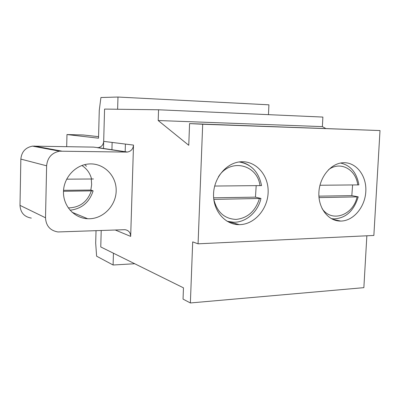 <?xml version="1.0" encoding="UTF-8"?>
<svg xmlns="http://www.w3.org/2000/svg" width="400" height="400" viewBox="0 0 400 400"><rect width="100%" height="100%" fill="white"/><g stroke="black" fill="none" stroke-linecap="round" stroke-linejoin="round"><path stroke-width="0.6" d="M319.01 197.61L358.215 196.85L351.82 195.63L352.6 185.01M318.9 196.15L351.82 195.63M340.57 163.055C350.605 165.335 356.715 172.61 358.89 184.885L319.95 185.255M259.425 198.615C255.42 211.17 247.65 218.105 236.11 219.415C224.495 218.885 217.06 212.205 213.805 199.385L260.965 198.455L255.455 197.15L256.185 185.735M213.64 197.81L255.455 197.15M239.155 161.95C251.29 164.07 258.755 171.95 261.55 185.585L214.675 186.045M63.485 191.295L93.125 190.845L90.835 190.055L91.65 184.595L91.3 179.115M63.54 190.31L90.835 190.055M93.44 178.98L66.645 179.175M134.71 263.735L113.1 265.005L113.44 253.215L100.765 246.95L101.215 230.505L100.765 246.95L183.465 287.835L183.045 299.11L190.375 302.96L192.695 241.88L198.07 243.82L202.69 124.235L189.57 123.595L188.765 145.295L158.19 120.53L158.555 109.78L104.57 109.08L103.68 141.375C103.305 144.93 101.44 147.03 98.08 147.665L93.525 147.115L32.48 146.125C25.445 147.555 21.57 151.88 20.85 159.1L20 205.37L45.515 217.78L46.62 165.81C47.445 157.69 51.745 152.815 59.525 151.185L126.67 152.08L97.385 147.695M341.18 221.065L340.69 221.075C328.62 221.325 318.37 208.57 318.86 193.185C319.19 177.815 330.25 163.765 342.455 162.785C355.455 161.515 366.36 174.815 365.85 190.515C365.555 206.205 354.04 220.685 341.18 221.065M325.67 128.46L322.38 126.615L322.88 117.07L158.555 109.78M31.325 218.1C24.26 216.865 20.485 212.62 20 205.37M322.38 126.615L158.19 120.53M198.07 243.82L373.86 235.455L380 130.555L189.57 123.595M380 130.555L202.69 124.235M240.015 224.63L239.295 224.645C225.395 224.86 213.355 211.31 213.535 194.865C213.545 178.425 225.87 163.235 239.925 161.855C255.135 160.115 268.34 174.345 268.155 191.355C268.225 208.35 255.065 224.185 240.015 224.63M366.855 235.79L363.86 287.655L190.375 302.96M115.24 230L130.675 236.395C130.49 232.5 128.585 230.265 124.96 229.685L57.985 231.955C50.18 230.635 46.025 225.91 45.515 217.78M89.55 218.755L87.67 218.74C74.41 218.24 63.195 206.1 63.47 191.95C63.58 177.805 75.215 165.04 88.6 163.995C103.2 162.645 116.11 175.105 116.18 189.925C116.49 204.73 104.035 218.425 89.55 218.755M235.64 223.62L235.605 224.375M130.675 236.395L133.505 145.09C133.085 149.015 131.06 151.33 127.425 152.045L126.67 152.08M236.8 224.525L235.82 224.25M235.845 223.68L235.815 224.405M111.925 149.87L112.135 142.425M268.47 114.655L268.92 104.82L117.98 97.04L117.625 109.25L104.57 109.08L103.48 148.605M113.1 265.005L96.61 256.19L95.685 243.185L96.025 230.69M117.98 97.04L100.92 97.505L99.275 110.285L98.525 138.2L66.97 134.55L66.685 146.625M98.565 136.67L83.14 134.97L66.97 134.55M125.405 144.08L125.17 151.855M322.04 208.51C331.595 223.015 353.065 215.45 357.075 196.965M331.365 218.68L334.2 218.875C345.915 218.175 353.92 210.835 358.215 196.85M357.75 184.97C355.985 169.3 340.285 160.695 328.53 169.7M227.11 221.29L233.675 222.23C245.73 222.575 257.845 212.28 260.965 198.455M249.25 165.57C246.21 163.575 242.905 162.36 239.33 161.925M260.01 185.705C257.41 164.29 230.05 157.765 218.375 176.91M91.275 191.015C87.325 202.025 79.645 207.655 68.24 207.905M84.675 164.645L86.485 166.245M81.87 165.5C86.875 168.71 90.115 173.245 91.59 179.115M61.53 151.075L34.29 146.035M46.62 165.81L20.85 159.1M133.505 145.09L103.68 141.375M93.125 190.845C89.42 202.345 81.73 208.805 70.05 210.225M332.545 219.28L340.69 221.075M59.525 151.185L32.48 146.125M72.035 212.25L87.67 218.74M98.08 147.665L127.425 152.045M229.13 221.795L239.295 224.645"/></g></svg>
